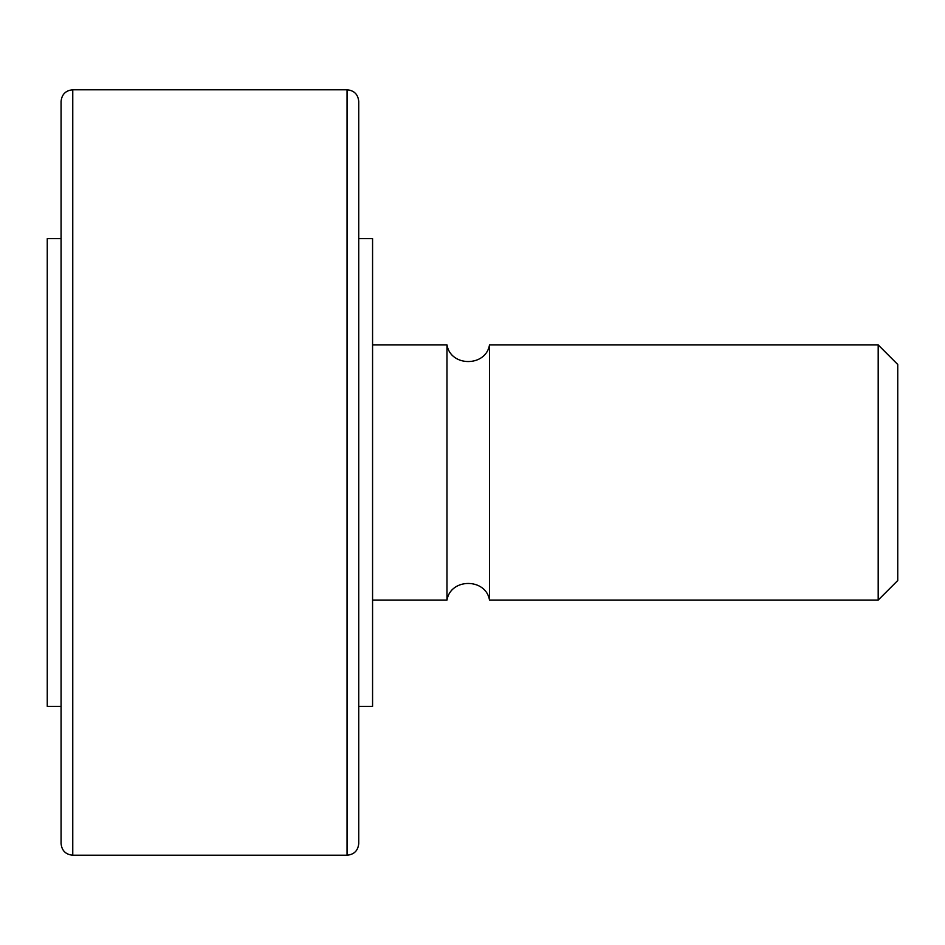 <?xml version="1.0" encoding="UTF-8"?>
<svg xmlns="http://www.w3.org/2000/svg" width="945" height="945" viewBox="0 0 945 945"><rect width="100%" height="100%" fill="white"/><g stroke="black" fill="none" stroke-linecap="round" stroke-linejoin="round"><path stroke-width="1.42" d="M61.071 101.469L61.071 843.531C61.768 850.63 65.666 854.528 72.765 855.225L72.765 89.775C65.666 90.472 61.768 94.37 61.071 101.469M347.051 855.225L347.051 89.775C354.151 90.472 358.049 94.37 358.746 101.469L358.746 843.531C358.049 850.63 354.151 854.528 347.051 855.225L72.765 855.225M61.071 238.612L47.25 238.612L47.25 706.387L61.071 706.387M878.188 344.925L878.188 600.075L897.75 580.513L897.75 364.486L878.188 344.925L489.51 344.925C485.86 367.073 450.635 367.085 446.985 344.925L446.985 600.075L372.566 600.075M489.51 344.925L489.51 600.075C485.86 577.927 450.635 577.915 446.985 600.075M358.746 238.612L372.566 238.612L372.566 706.387L358.746 706.387M347.051 89.775L72.765 89.775M446.985 344.925L372.566 344.925M878.188 600.075L489.51 600.075"/></g></svg>
